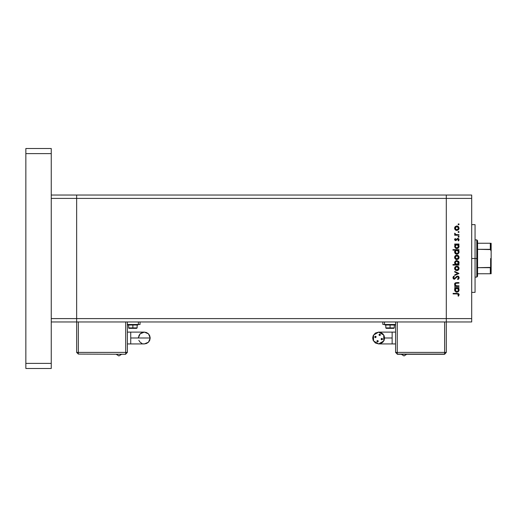 <?xml version="1.0" encoding="UTF-8"?>
<svg xmlns="http://www.w3.org/2000/svg" width="517" height="517" viewBox="0 0 517 517"><rect width="100%" height="100%" fill="white"/><g stroke="black" fill="none" stroke-linecap="round" stroke-linejoin="round"><path stroke-width="0.78" d="M76.613 321.949L76.613 195.051L51.228 195.051L76.613 195.051L76.613 198.431L76.613 195.051L76.613 198.431L51.228 198.431L446.313 198.431L446.313 318.569L471.691 318.569L471.691 198.431L446.313 198.431L446.313 321.949L471.691 321.949L446.313 321.949L446.313 198.431L471.691 198.431L471.691 321.949L471.691 318.569L446.313 318.569L446.313 195.051L471.691 195.051L471.691 198.431L471.691 195.051L446.313 195.051L446.313 198.431L446.313 195.051L446.313 198.431L76.613 198.431L76.613 318.569L76.613 198.431L76.613 318.569L51.228 318.569L51.228 198.431L51.228 318.569L446.313 318.569L76.613 318.569L76.613 321.949L76.613 318.569L76.613 321.949L51.228 321.949L446.313 321.949L76.613 321.949L76.613 352.407L78.3 352.407L78.3 321.949L78.3 352.407L76.613 352.407L78.3 354.1L76.613 352.407L76.613 321.949M475.078 225.309L475.078 292.338L475.078 258.5L471.691 258.5L475.078 258.5L475.078 224.824M458.999 285.862L458.999 286.399L458.999 285.862L458.999 286.399L454.676 286.399L454.676 285.862L455.458 285.862L454.65 284.699L454.824 283.368L456.627 282.599L458.999 282.599L458.999 283.129L455.626 283.329L455.141 284.117L455.458 285.235L456.421 285.811L458.999 285.862L456.278 285.785L455.128 284.311L455.981 283.193L458.999 283.129L458.999 282.599L456.789 282.599L454.598 284.221L455.458 285.862L454.676 285.862L454.676 286.399L458.999 286.399L454.676 286.399L454.676 285.862M459.148 277.603L457.551 276.072L458.695 276.582L459.148 277.603L458.779 278.85L457.862 279.561L457.558 279.064L458.547 277.765L457.797 276.64L456.879 276.879L454.553 279.161L453.312 278.753L452.931 277.603L453.932 276.149L454.294 276.627L453.577 278.101L454.501 278.624L456.44 276.537L457.551 276.072L454.288 278.65L453.538 277.784L454.294 276.627L453.932 276.149L452.931 277.726L454.307 279.186L457.545 276.601L458.547 277.765L457.558 279.064L457.862 279.561L459.128 278.056M454.676 272.013L454.676 271.438L458.999 273.415L454.676 275.464L454.676 274.889L457.823 273.454L454.676 272.013L454.676 271.438L458.999 273.415L454.676 271.438L454.676 272.013L457.823 273.454L454.676 274.889L454.676 275.464L458.999 273.487L454.676 275.464L454.676 274.889M456.847 270.604L455.315 270.01L454.598 268.362L455.309 266.72L456.847 266.126L458.094 266.501L458.922 267.502L459.044 268.801L458.437 269.952L456.847 270.604L459.077 268.362L456.847 266.126L455.309 266.72L454.598 268.362L455.315 270.01L456.847 270.604M457.073 259.586L455.154 258.836L454.643 256.891L455.832 255.346L457.707 255.282L459.044 256.917L458.437 258.939L456.847 259.599L459.077 257.356L456.847 255.114L455.309 255.708L454.598 257.356L455.154 258.836M455.277 244.722L454.676 244.56L454.676 244.03L458.999 244.03L458.999 244.56L458.256 244.56L459.031 245.827L458.915 247.197L458.03 248.244L456.828 248.587L454.966 247.565L454.811 245.323L455.477 244.56L454.598 246.312L456.828 248.587L459.077 246.331L458.256 244.56L458.999 244.56L458.999 244.03L454.676 244.03L454.676 244.56L454.676 244.03L458.999 244.03L458.999 244.56M459.077 224.326L458.585 224.824L458.088 224.326L458.934 223.977L459.077 224.326L458.585 223.835L458.088 224.326L458.585 224.824L459.077 224.326M455.477 229.981L456.847 230.44L455.651 230.104L454.773 229.102L454.643 227.738L455.147 226.717L456.64 225.968L458.437 226.614L459.077 228.197L458.437 229.787L456.847 230.44L459.077 228.197L456.847 225.961L455.309 226.556L454.598 228.197L455.154 229.684M459.077 231.997L458.585 232.488L458.088 231.997L458.585 231.506L459.077 231.997L458.585 231.506L458.088 231.997L458.585 232.488L459.077 231.997M458.999 234.692L458.999 235.222L458.999 234.692L458.999 235.222L454.676 235.222L454.676 234.692L455.309 234.692L454.656 233.962L454.747 233.173L455.897 234.55L458.999 234.692L456.065 234.595L454.747 233.173L455.309 234.692L454.676 234.692L454.676 235.222L458.999 235.222L454.676 235.222L454.676 234.692M459.077 236.78L458.585 237.277L458.088 236.78L458.934 236.431L459.077 236.78L458.585 236.288L458.088 236.78L458.585 237.277L459.077 236.78M454.598 239.597L455.736 240.689L454.676 240.03L455.096 238.602L455.587 238.848L455.173 239.817L455.71 240.159L457.157 238.615L457.952 238.421L458.721 238.783L459.07 239.856L458.495 240.916L458.088 240.567L458.501 239.429L457.739 238.951L455.736 240.689L457.849 238.944L458.547 239.707L458.088 240.567L458.495 240.916L459.077 239.681L457.829 238.415L455.71 240.159L455.128 239.597L455.587 238.848L455.212 238.486L454.605 239.513M454.605 251.805L455.509 250.183L452.931 250.183L452.931 249.646L458.999 249.646L458.999 250.183L458.256 250.183L459.031 251.449L458.915 252.813L457.694 254.041L456.388 254.164L455.406 253.679L454.76 252.794L454.656 251.424L455.509 250.183L454.598 251.934L456.828 254.202L459.077 251.947L458.256 250.183L458.999 250.183L458.999 249.646L452.931 249.646L452.931 250.183L452.931 249.646L458.999 249.646L458.999 250.183M458.398 264.368L458.999 264.53L458.999 265.059L452.931 265.059L452.931 264.53L455.458 264.53L454.65 263.269L454.76 261.899L455.593 260.885L456.847 260.503L458.805 261.673L459.064 263.037L458.579 264.187L459.077 262.785L456.847 260.503L454.598 262.765L455.458 264.53L452.931 264.53L452.931 265.059L458.999 265.059L458.999 264.53L458.999 265.059L452.931 265.059L452.931 264.53M454.676 288.143L455.477 288.143L454.676 288.143L454.676 287.614L458.999 287.614L458.999 288.143L458.256 288.143L459.031 289.41L458.915 290.774L458.03 291.827L456.828 292.17L454.966 291.149L454.811 288.906L455.477 288.143L454.598 289.895L456.828 292.17L459.077 289.908L458.256 288.143L458.999 288.143L458.999 287.614L454.676 287.614L454.676 288.143L454.676 287.614L458.999 287.614L458.999 288.143M458.54 294.625L457.758 293.947L453.079 293.914L453.079 293.378L458.489 293.572L459.154 294.761L458.469 296.189L458.017 295.879L458.547 294.735L458.017 295.879L458.469 296.189L459.154 294.761L457.08 293.378L453.079 293.378L453.079 293.914L457.022 293.914L458.547 294.735L457.991 293.992M458.101 224.229L458.482 223.848M454.643 227.732L454.999 226.898M457.286 226L457.842 226.188M458.094 226.336L458.437 226.614M459.044 228.63L458.922 229.063M456.013 230.291L455.658 230.11M457.519 226.627L456.854 226.491L458.547 228.204L456.854 229.91L455.128 228.204L456.854 226.491L456.046 226.692L455.128 228.204L455.897 229.626L457.19 229.878L458.068 229.412L458.547 228.204L458.127 227.053M456.278 226.588L455.509 227.137M458.275 227.247L456.685 226.498M458.101 231.894L458.482 231.513M454.747 233.173L455.154 233.904M455.445 234.317L456.065 234.595M456.802 234.679L457.545 234.692L456.802 234.679M458.101 236.676L458.482 236.295M455.212 238.486L455.425 239.003M457.991 238.421L458.314 238.505M458.534 238.628L458.928 239.061M458.495 240.916L458.269 240.386M458.54 239.836L458.495 239.423M457.642 238.977L457.364 239.158M457.299 239.235L456.989 239.746M458.605 244.916L459.006 245.724M458.915 247.197L458.017 248.25M456.569 248.574L455.871 248.373M455.768 248.322L455.406 248.063M454.676 244.56L455.477 244.56M455.626 245.064L455.128 246.305L456.847 244.56L458.547 246.312L458.023 245.026M457.009 248.044L457.771 247.766M456.156 247.908L455.807 247.708M455.374 247.216L456.834 248.057L455.141 246.531M455.167 245.937L455.606 245.084M457.81 244.851L456.511 244.593L455.619 245.071L456.168 244.69M458.514 245.976L458.54 246.48L456.834 248.057L457.254 247.998M456.052 247.856L456.349 247.986M458.611 250.545L458.876 250.965M459.038 252.386L457.707 254.034L458.405 253.563M455.768 253.937L455.238 253.524M452.931 250.183L455.509 250.183M457.513 250.306L456.168 250.306M458.043 253.162L458.456 252.483M457.009 253.66L457.771 253.382M456.156 253.53L455.807 253.324M455.374 252.832L456.834 253.673L455.128 251.928L456.847 250.183L458.547 251.928L457.81 250.467M455.626 250.68L455.167 251.553M455.406 250.952L455.251 252.587M458.159 253.026L458.547 251.928L457.254 253.621M454.773 258.254L454.643 257.815M454.643 256.897L454.999 256.057M458.094 255.488L458.437 255.766M458.715 256.102L458.922 256.49M459.038 257.802L458.101 259.217M455.348 259.03L456.64 259.586M456.013 259.444L455.516 259.166M458.437 258.939L458.928 258.216M456.356 255.715L455.49 256.316M458.275 256.4L456.854 255.65L458.547 257.356L456.854 259.062L455.128 257.356L456.854 255.65L455.128 257.356L455.419 258.306L456.194 258.939L457.803 258.778L458.521 257.692L458.127 256.206M454.605 262.894L454.611 262.546M458.657 261.453L458.43 261.182M458.986 262.125L459.057 262.474M459.07 262.558L459.064 263.037M459.025 263.315L458.741 263.98M458.999 264.53L458.204 264.53M454.76 261.899L454.637 262.326M455.613 264.019L456.059 264.355M458.54 262.636L456.828 264.53L455.134 262.655M455.16 262.442L456.847 261.04L455.206 262.274L455.406 263.748M457.519 261.182L456.847 261.04L458.547 262.785L456.511 261.072M457.791 264.252L458.443 263.418M456.175 264.407L458.056 264.025M458.514 263.134L458.062 261.557M454.773 269.267L454.643 268.821M454.999 267.063L454.643 267.884M458.075 266.488L458.437 266.778M459.038 268.808L458.922 269.228M458.437 269.952L458.094 270.229M456.026 270.456L455.516 270.178M457.286 270.565L457.707 270.436M457.519 266.791L456.854 266.656L458.547 268.362L456.854 270.074L455.128 268.362L456.517 266.688L455.128 268.362L455.897 269.79L457.19 270.042L458.068 269.577L458.547 268.362L458.127 267.218M456.278 266.753L455.49 267.328M458.275 267.412L457.506 266.785M458.521 268.691L458.514 268.032M458.98 278.534L458.663 278.986M457.862 279.561L457.558 279.064L458.463 278.178M458.527 277.972L458.534 277.551M457.791 276.64L457.267 276.647M457.235 276.66L456.802 276.944M456.66 277.086L456.02 277.881M454.036 279.154L453.525 278.941M453.008 277.235L453.17 276.886M453.196 276.841L453.739 276.291M453.932 276.149L454.152 276.737M453.887 276.983L453.596 277.429M453.551 277.603L453.577 278.094M453.79 278.45L454.288 278.65M455.529 277.623L455.826 277.215M456.02 276.976L456.259 276.711M458.062 276.156L458.372 276.311M458.495 276.395L458.805 276.711M455.639 277.467L455.445 277.739M456.453 277.312L456.731 277.015M458.23 278.54L457.92 278.831M455.096 285.546L454.611 284.46M454.805 283.406L454.65 283.788M454.656 283.775L455.031 283.103M454.863 283.316L455.626 282.734M456.789 282.599L458.999 282.599L458.999 283.129M456.207 283.161L455.71 283.284M455.606 283.342L455.341 283.581M455.173 283.923L455.244 284.893M455.458 285.235L455.723 285.507M455.755 285.526L456.421 285.811M456.711 285.843L457.435 285.862M459.038 290.354L458.702 291.168M458.424 291.504L458.03 291.827M458.017 291.834L457.694 292.002M456.569 292.15L455.871 291.956M454.889 291.026L454.617 290.211M454.617 289.565L454.792 288.951M457.726 291.989L458.405 291.523M457.261 288.189L456.168 288.273M458.301 288.971L457.513 288.266M457.009 291.627L457.771 291.342M456.156 291.491L455.807 291.284M455.374 290.793L456.834 291.633L455.128 289.888L456.847 288.143L458.547 289.888L458.424 289.223M455.231 290.489L455.141 290.115M455.626 288.648L455.167 289.514M455.406 288.913L455.251 290.548M458.159 290.987L458.547 289.888L457.254 291.582M453.079 293.914L453.079 293.378L457.08 293.378M458.993 294.076L459.115 294.406M458.605 296.041L458.017 295.879M458.295 295.446L458.521 294.936M457.719 293.94L457.022 293.914M458.521 228.533L458.514 227.868M458.062 226.989L457.803 226.776M455.257 227.545L455.16 228.533M455.419 229.154L455.639 229.412M456.194 229.787L457.19 229.878M457.183 244.593L456.679 244.573M455.16 245.969L455.16 246.641M456.401 247.998L456.834 248.057M458.514 252.264L458.514 251.592M457.183 250.209L456.847 250.183M455.16 251.585L455.16 252.264M455.761 253.285L456.834 253.673M458.521 257.692L458.514 257.02M457.506 255.773L456.517 255.676M455.257 256.697L455.16 257.692M455.419 258.306L455.761 258.681M456.194 258.939L457.19 259.036M455.128 262.778L455.186 263.231M455.865 264.239L456.828 264.53M457.002 264.523L457.5 264.407M456.188 261.175L455.206 262.274M457.19 266.688L456.685 266.662M455.257 267.709L455.16 268.698M455.419 269.318L455.639 269.577M456.194 269.952L457.19 270.042M458.514 290.231L458.514 289.552M458.275 288.919L458.068 288.648M455.16 289.546L455.16 290.224M455.761 291.245L456.543 291.607M446.313 195.051L76.613 195.051L446.313 195.051M130.756 343.947L144.288 343.947L148.476 342.209L150.214 338.021L130.756 338.021L130.756 343.947L127.369 343.947L130.756 343.947L130.756 332.101L127.369 332.101L130.756 332.101L130.756 338.021L150.214 338.021L148.476 342.209L144.288 343.947L143.131 343.831M118.91 355.961L121.605 354.268L118.91 355.961L116.215 354.268L118.91 355.961M138.485 336.871L138.369 338.021L140.101 333.833L144.288 332.101L146.557 332.554L148.476 333.833L149.762 335.759L150.214 338.021L148.476 333.833L144.288 332.101L148.476 333.833L150.214 338.021L149.762 340.289L148.476 342.209L146.557 343.495L144.295 343.947M132.869 324.489L132.869 324.993L137.942 324.993L137.942 324.657L127.796 324.657L132.869 324.489M132.869 327.875L137.102 327.875L132.869 327.875L132.869 328.379L136.591 328.379L132.869 328.379L132.869 327.875L128.636 327.875L132.869 327.875L132.869 324.993L132.869 327.875M142.026 343.495L140.101 342.209L138.821 340.289M138.821 335.759L140.101 333.833L142.026 332.554M127.369 352.407L127.369 321.949L127.369 352.407L125.676 354.1L127.369 352.407L78.3 352.407L78.3 354.1L78.3 352.407L127.369 352.407M125.676 321.949L125.676 354.1L125.676 321.949M140.062 321.949L140.062 324.489L140.062 321.949M138.369 324.489L140.062 324.489L138.369 324.489L138.369 321.949L138.369 324.489L127.369 324.489L138.369 324.489M129.218 328.379L132.869 328.379L128.785 328.23L128.636 324.993L137.942 324.993M137.942 324.657L128.649 324.993M78.3 354.1L125.676 354.268L78.3 354.1M392.17 343.947L392.17 338.021L384.551 338.021L384.105 335.759L382.819 333.833L380.9 332.554L378.631 332.101L375.342 333.103L373.158 335.759L372.712 338.021L373.158 340.289L375.342 342.945L378.631 343.947L373.5 340.987L373.5 335.061L378.631 332.101L383.763 335.061L383.763 340.987L378.631 343.947L380.9 343.495L382.819 342.209L384.105 340.289L384.551 338.021L392.17 338.021L392.17 343.947L395.55 343.947L378.631 343.947M404.01 355.961L401.315 354.268L404.01 355.961L406.711 354.268L404.01 355.961M377.294 340.574L376.899 341.511L377.565 340.516L378.282 341.233L377.565 341.957L376.874 341.052M382.121 339.753L382.561 339.087L381.843 339.811L381.178 338.816L381.843 338.37L382.509 338.816L381.507 338.454M379.976 335.475L380.363 334.538L379.698 335.533L378.98 334.809L379.698 334.092L380.396 334.997M376.137 336.955L375.42 337.679L374.702 336.955L375.42 336.237L376.137 336.955M392.17 332.101L392.17 338.021L392.17 332.101L395.55 332.101L378.631 332.101M390.051 324.657L384.978 324.657L390.051 324.657L390.051 324.993L390.051 324.657L395.13 324.657L390.051 324.657M395.13 324.993L384.978 324.993L390.051 324.993L390.051 327.875L390.051 324.993L395.13 324.993L395.13 324.657M386.399 328.379L390.051 328.379L386.205 328.366L385.824 327.875L390.051 327.875L385.824 327.875L385.824 324.993M390.051 328.379L390.051 327.875L390.051 328.379L393.773 328.379L390.051 328.379M381.178 339.365L381.656 339.785M376.085 336.683L375.148 336.296L375.607 336.263M375.148 336.296L374.754 337.233L375.762 337.595M380.363 334.538L379.426 334.15L379.064 335.152M376.899 341.511L377.843 341.899L378.198 340.897M395.55 321.949L395.55 352.407L444.62 352.407L444.62 321.949L444.62 352.407L397.243 352.407L397.243 321.949L397.243 354.1L444.62 354.1L444.62 352.407L446.313 352.407L446.313 321.949L446.313 352.407L444.62 352.407L444.62 354.1L446.313 352.407L444.62 354.268L397.243 354.1L397.243 352.407L395.55 352.407L397.243 354.1L395.55 352.407L395.55 321.949M384.551 321.949L384.551 324.489L395.55 324.489L384.551 324.489L384.551 321.949M382.864 324.489L384.551 324.489L382.864 324.489L382.864 321.949L382.864 324.489M394.284 324.993L394.284 327.875L390.051 327.875L394.284 327.875L393.773 328.379M444.62 354.268L397.243 354.268L444.62 354.268M51.228 148.521L51.228 368.479L25.85 368.479L25.85 363.406L25.85 368.479L51.228 368.479L51.228 363.406L25.85 363.406L25.85 153.594L25.85 363.406L51.228 363.406L51.228 153.594L25.85 153.594L25.85 148.521L25.85 153.594L51.228 153.594L51.228 148.521L25.85 148.521L51.228 148.521M490.459 267.625L490.303 273.726L477.611 273.726L477.611 258.5L476.771 258.5L476.771 277.112L476.771 258.5L475.078 258.5L476.771 258.5L476.771 239.888L476.771 258.5L477.611 258.5L477.611 276.265L477.611 273.726L491.15 273.726L491.15 265.874L490.814 267.321M477.611 249.349L477.611 258.5L477.611 240.735L477.611 249.349L490.756 249.608L491.15 251.126L491.15 273.726L490.303 273.726L490.303 267.651L477.611 267.651L490.756 267.392L491.15 265.874L491.15 243.274L491.15 251.126L490.303 249.349L490.303 243.274L477.611 243.274L490.555 243.274L490.303 249.349L477.611 249.349M490.639 267.515L490.639 258.5L490.639 267.515M471.691 292.338L475.078 292.338M471.691 224.662L475.078 224.662M136.591 328.379L137.102 327.875L137.102 324.993M127.796 324.993L127.796 324.657M130.756 332.101L144.288 332.101M384.978 324.993L384.978 324.657M477.611 276.265L476.771 277.112L475.078 277.112M475.078 239.888L476.771 239.888L477.611 240.735"/></g></svg>
